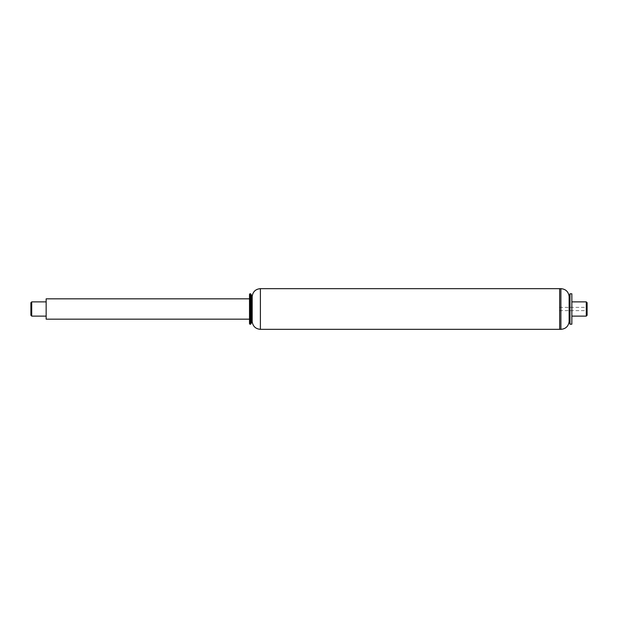 <?xml version="1.0" encoding="UTF-8"?>
<svg xmlns="http://www.w3.org/2000/svg" width="618" height="618" viewBox="0 0 618 618"><rect width="100%" height="100%" fill="white"/><g stroke="black" fill="none" stroke-linecap="round" stroke-linejoin="round"><path stroke-width="0.46" stroke-dasharray="3.09 2.32" d="M249.919 324.203L249.919 293.797M249.517 323.793L249.517 294.207M250.607 324.203L250.607 293.797M251.016 323.793L251.016 294.207M251.773 321.708L251.773 296.292M252.183 321.708L252.183 296.292M559.645 329.34L559.645 288.66M46.149 319.166L46.149 298.834M249.517 316.856L249.517 298.834L249.517 316.856M30.9 315.304L30.9 302.696M31.711 301.885L31.711 316.115M46.149 313.797L46.149 301.885L46.149 313.797M586.289 316.115L586.289 301.885M571.851 309.633L571.851 301.885L571.851 309.633M587.1 315.304L587.1 302.696M587.1 309.147L587.1 307.37L587.1 309.147M559.645 309.147L559.645 307.37L559.645 309.147M559.645 310.808L559.645 288.668L559.645 310.808M569.124 321.708L569.124 296.292M569.51 321.708L569.51 296.292M569.997 324.203L569.997 293.797M571.851 324.203L571.851 293.797M260.394 329.34L260.394 288.66M560.897 329.34L560.897 288.66M559.645 310.63L587.1 310.63M559.645 307.37L587.1 307.37"/><path stroke-width="0.93" d="M249.919 309L249.919 324.203L250.607 324.203L250.607 293.797L249.919 293.797L249.919 309M249.919 293.797L249.517 294.207L249.517 323.793L249.919 324.203M251.016 323.793L251.773 321.708L251.773 296.292L251.016 294.207L251.016 323.793L250.607 324.203M251.773 296.292L252.183 296.292L252.183 321.708L251.773 321.708M260.394 329.34L260.394 288.66L559.645 288.66L559.645 329.34L260.394 329.34C255.674 328.93 252.94 326.389 252.183 321.708M249.517 298.834L46.149 298.834L46.149 319.166L249.517 319.166M30.9 313.249L30.9 315.304L31.711 316.115L31.711 301.885L30.9 302.696L30.9 313.249M571.851 301.885L586.289 301.885L586.289 316.115L571.851 316.115M586.289 301.885L587.1 302.696L587.1 315.304L586.289 316.115M560.897 288.66C565.625 289.062 568.367 291.603 569.124 296.292L569.124 321.708C568.367 326.397 565.625 328.938 560.897 329.34L560.897 288.66L559.645 288.668M569.124 296.292L569.51 321.708L569.997 324.203L571.851 324.203L571.851 293.797L569.997 293.797L569.997 324.203M251.016 294.207L250.607 293.797M260.394 288.66C255.674 289.07 252.94 291.611 252.183 296.292M46.149 301.885L31.711 301.885M46.149 316.115L31.711 316.115M559.645 329.332L560.897 329.34M569.124 321.708L569.51 321.708M569.51 296.292L569.997 293.797"/></g></svg>
